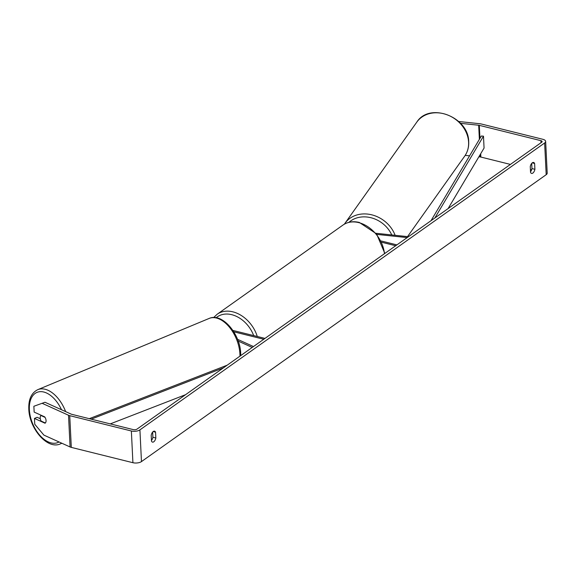 <?xml version="1.0" encoding="UTF-8"?>
<svg xmlns="http://www.w3.org/2000/svg" width="576" height="576" viewBox="0 0 576 576"><rect width="100%" height="100%" fill="white"/><g stroke="black" fill="none" stroke-linecap="round" stroke-linejoin="round"><path stroke-width="0.86" d="M408.434 236.707L376.056 233.287M407.182 237.593L376.978 234.41M381.19 240.984L396.893 244.886M381.823 242.294L395.683 245.743M44.978 402.257L33.869 406.267L44.978 402.257L71.165 414.115A2.65 1.159 -2.8 0 0 71.683 414.295L133.301 429.617A2.65 1.159 -2.8 0 0 136.966 429.142L541.685 142.25A2.65 1.159 -2.8 0 0 542.117 141.574A2.65 1.159 -2.8 0 0 540.929 140.674L479.311 125.345A2.65 1.159 -2.8 0 0 478.685 125.237L460.505 123.322M151.452 440.467A4.414 2.246 104 0 0 152.892 437.278L152.64 432.079M531.698 163.375L531.958 168.574A4.414 2.246 -76 0 1 530.518 171.763M534.902 169.308A4.414 2.246 -76 0 1 532.836 173.088A4.414 2.246 -76 0 1 531.576 173.412A4.414 2.246 -76 0 1 530.546 172.397L530.266 166.565A4.414 2.246 -76 0 1 533.592 162.461A4.414 2.246 -76 0 1 534.622 163.476L534.902 169.308L531.958 168.574M153.77 441.792A4.414 2.246 104 0 0 155.844 438.012L155.556 432.173A4.414 2.246 104 0 0 154.526 431.165A4.414 2.246 104 0 0 151.2 435.262L151.488 441.101A4.414 2.246 104 0 0 152.51 442.116A4.414 2.246 104 0 0 153.77 441.792M152.892 437.278L155.844 438.012M42.343 403.394L68.53 415.253A6.185 2.707 -2.8 0 0 69.746 415.663L131.364 430.992A6.185 2.707 -2.8 0 0 139.918 429.876L544.637 142.985A6.185 2.707 -2.8 0 0 545.652 141.401A6.185 2.707 -2.8 0 0 542.858 139.298L481.248 123.977A6.185 2.707 -2.8 0 0 479.794 123.725L458.669 121.493M40.291 418.738L37.102 417.298L34.466 418.435L34.754 424.253L43.898 435.11L70.078 446.969A6.185 2.707 -2.8 0 0 71.302 447.386L132.912 462.708A6.185 2.707 -2.8 0 0 141.466 461.592L546.192 174.701A6.185 2.707 -2.8 0 0 547.2 173.117L545.652 141.401M531.648 169.697L530.402 169.387M510.415 164.412L480.859 157.061A2.65 1.159 -2.8 0 0 480.24 156.96L478.872 156.809M469.57 155.83L465.206 155.369M34.466 418.435L45.036 423.223A4.414 2.578 -113.3 0 0 46.058 420.581A4.414 2.578 -113.3 0 0 44.726 416.88L34.157 412.092L33.869 406.267M153.144 431.575L155.556 432.173M532.21 162.878L534.622 163.476M252.223 347.436L238.19 341.086M253.476 346.55L237.535 339.329M233.755 331.798L263.765 339.257M232.862 330.415L264.974 338.4M45.05 417.377L40.932 415.505A4.414 2.599 -112.6 0 0 40.198 417.917A4.414 2.599 -112.6 0 0 41.148 421.085L45.338 422.986A4.414 2.599 -112.6 0 0 45.943 421.891M40.932 415.505L41.335 415.339M91.238 419.155L223.337 367.913M110.275 423.893L185.573 394.682M89.294 418.673L227.189 365.184M448.092 208.598L484.063 148.068L483.487 136.174L434.866 217.973M483.487 136.174L481.356 136.008L431.014 220.702M468.59 142.092A29.369 24.718 35.4 0 1 464.674 156.154C467.611 151.934 468.958 147.132 468.698 141.754C468.806 116.899 429.538 101.758 416.779 122.148A29.369 24.718 35.4 0 1 447.473 114.926A29.369 24.718 35.4 0 1 468.59 142.092M395.114 235.303A29.369 24.718 -144.6 0 0 371.52 214.769A29.369 24.718 -144.6 0 0 344.981 223.279L416.779 122.148M348.962 222.314A27.158 22.86 35.4 0 1 391.752 234.943M139.918 429.876L141.466 461.592M544.637 142.985L546.192 174.701M478.685 125.237L479.376 139.334M480.132 154.692L480.24 156.96M479.311 125.345L479.945 138.377M480.701 153.734L480.859 157.061M540.929 140.674L541.022 142.718M68.53 415.253L70.078 446.969M69.746 415.663L71.302 447.386M131.364 430.992L132.912 462.708M384.444 253.714A29.369 21.751 -125.3 0 0 358.726 222.617A29.369 21.751 -125.3 0 0 343.03 225.022L217.159 314.244A29.369 21.751 54.7 0 1 232.855 311.839A29.369 21.751 54.7 0 1 257.27 336.485M253.685 335.592A27.158 20.117 -125.3 0 0 231.739 314.683A27.158 20.117 -125.3 0 0 216.158 317.736M239.962 356.126A29.369 17.302 -112.6 0 0 239.94 354.406A29.369 17.302 -112.6 0 0 228.96 326.642A29.369 17.302 -112.6 0 0 209.138 318.442L37.793 389.657A29.369 17.302 67.4 0 1 65.635 411.61M61.51 409.745A27.158 16.006 -112.6 0 0 40.968 391.644A27.158 16.006 -112.6 0 0 29.362 409.284A27.158 16.006 -112.6 0 0 40.19 435.722A27.158 16.006 -112.6 0 0 59.018 441.958M61.733 443.189A29.369 17.302 67.4 0 1 60.343 443.902L61.884 443.261M407.549 236.614L464.674 156.154M344.981 223.279L344.398 224.143M217.159 314.244L213.674 317.527M343.03 225.022C347.731 221.825 353.174 220.975 359.352 222.458L376.56 233.885L384.833 253.44M37.793 389.657C31.522 392.81 28.519 399.154 28.8 408.679C29.03 427.997 47.138 449.986 60.343 443.902M209.138 318.442C222.343 312.358 240.451 334.339 240.682 353.657L240.696 355.608"/></g></svg>
